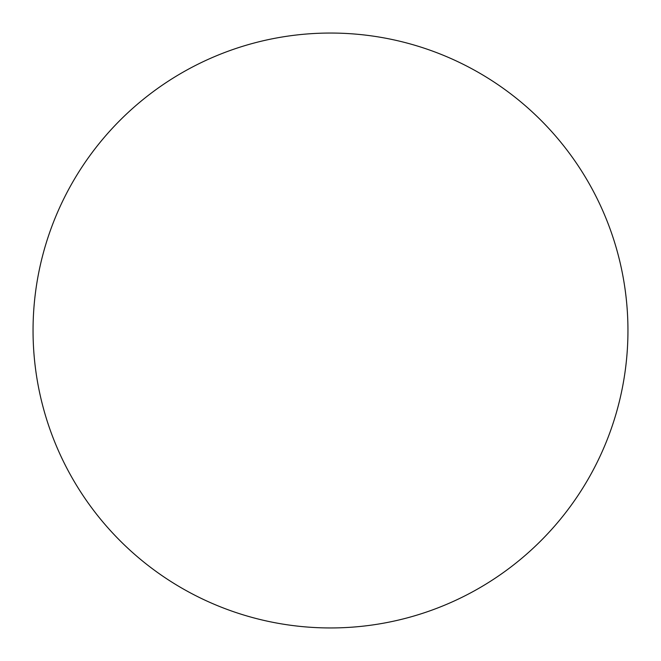 <?xml version="1.0" encoding="UTF-8"?>
<svg xmlns="http://www.w3.org/2000/svg" width="661" height="661" viewBox="0 0 661 661"><rect width="100%" height="100%" fill="white"/><g stroke="black" fill="none" stroke-linecap="round" stroke-linejoin="round"><path stroke-width="0.99" d="M627.95 330.5A297.45 297.45 0 0 0 330.5 33.05A297.45 297.45 0 0 0 33.05 330.5A297.45 297.45 0 0 0 330.5 627.95A297.45 297.45 0 0 0 627.95 330.5A297.45 297.45 0 0 0 330.5 33.05A297.45 297.45 0 0 0 33.05 330.5A297.45 297.45 0 0 0 330.5 627.95A297.45 297.45 0 0 0 627.95 330.5"/></g></svg>
